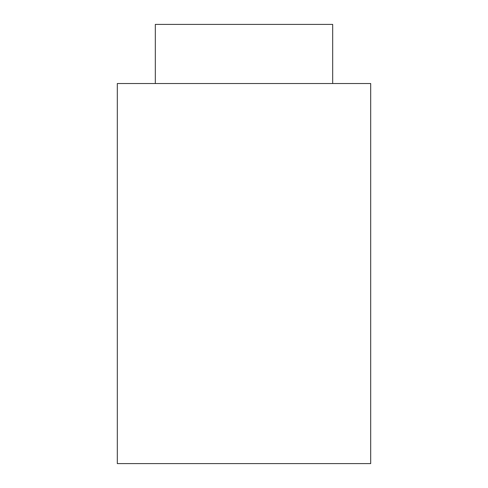<?xml version="1.0" encoding="UTF-8"?>
<svg xmlns="http://www.w3.org/2000/svg" width="488" height="488" viewBox="0 0 488 488"><rect width="100%" height="100%" fill="white"/><g stroke="black" fill="none" stroke-linecap="round" stroke-linejoin="round"><path stroke-width="0.73" d="M155.318 24.4L332.682 24.4L155.318 24.4L155.318 83.521L155.318 24.4M117.309 83.521L370.691 83.521L117.309 83.521L117.309 463.6L370.691 463.6L117.309 463.6L117.309 83.521M332.682 83.521L332.682 24.4M370.691 463.6L370.691 83.521"/></g></svg>
